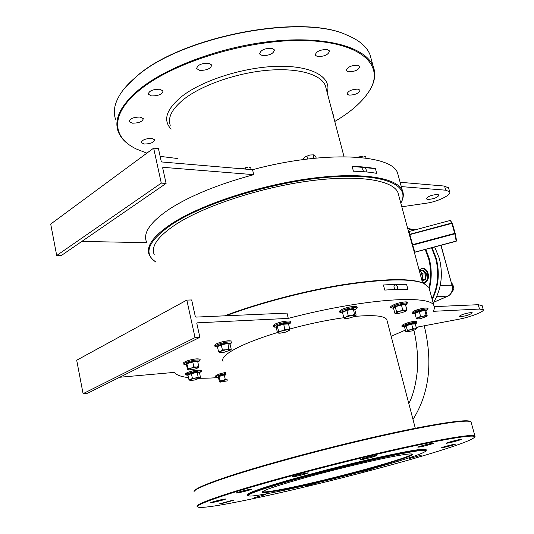<?xml version="1.0" encoding="UTF-8"?>
<svg xmlns="http://www.w3.org/2000/svg" width="534" height="534" viewBox="0 0 534 534"><rect width="100%" height="100%" fill="white"/><g stroke="black" fill="none" stroke-linecap="round" stroke-linejoin="round"><path stroke-width="0.8" d="M288.166 488.63C271.639 492.008 262.948 493.189 262.107 492.168C263.162 490.212 278.581 485.086 308.372 476.802C336.734 469.026 371.47 460.702 391.949 456.73C403.263 454.547 409.885 453.64 411.827 454.007C420.865 455.389 334.878 479.218 288.166 488.63M262.514 491.62L262.641 491.741C264.544 492.401 273.121 491.173 288.367 488.056C332.322 479.205 412.642 457.204 411.721 453.987M400.807 203.04L401.174 202.339C410.386 185.164 383.859 172.943 329.979 177.081C276.285 181.079 205.984 202.212 172.696 223.859C148.392 240.454 142.765 253.169 155.794 261.994M155.801 262.027L151.783 258.803L149.286 255.072C145.635 246.474 153.265 235.901 172.162 223.359C201.652 204.288 259.798 185.178 310.628 178.456C361.551 171.674 397.062 177.682 402.389 190.578C403.858 194.016 403.564 197.76 401.501 201.819L400.814 203.074M269.29 487.148C252.776 492.408 245.96 495.338 248.844 495.946C257.061 497.795 349.97 475.974 397.87 461.343C415.886 455.896 425.258 452.378 425.999 450.796C424.583 449.127 405.747 452.391 369.488 460.588C334.898 468.552 292.732 479.752 269.29 487.148M247.756 495.418C246.368 494.511 253.37 491.6 268.769 486.694C291.731 479.439 332.589 468.552 366.911 460.582C402.976 452.358 422.741 448.807 426.205 449.935L426.119 450.589M429.009 287.599C431.265 277.793 431.105 268.041 428.515 258.349L425.218 249.498M409.291 231.889L408.577 231.516M408.383 230.822L409.471 231.369M425.825 249.331L429.129 258.196C431.846 268.422 431.913 278.655 429.329 288.901M432.053 298.853C438.107 286.124 439.302 272.587 435.651 258.249L431.532 247.816M413.296 230.341L407.829 228.786M334.778 121.485L339.41 118.635C353.868 109.437 364.068 99.811 370.015 89.759C384.647 65.248 361.338 42.146 305.355 40.564C249.605 38.755 173.263 61.891 139.347 90.286C109.617 114.389 112.067 137.765 136.771 149.193L146.87 153.138M160.147 156.375L177.702 158.525M133.687 147.591C125.797 143.306 120.631 137.939 118.181 131.504C113.742 119.209 120.624 105.291 138.82 89.765C167.389 66.123 225.461 45.203 277.239 40.791C329.111 36.305 366.384 48.08 373.253 66.51C375.909 73.679 374.935 81.275 370.322 89.298L368.313 92.515M125.223 87.496L136.357 76.569C180.285 36.719 300.709 13.437 345.999 34.683L348.508 35.731M371.243 59.221L370.009 54.722C366.891 46.632 359.055 40.023 346.499 34.904C301.069 13.577 180.118 36.973 136.03 76.963C129.922 82.076 125.096 87.162 121.538 92.222C114.67 102.294 112.707 111.399 115.658 119.536M227.457 494.391C203.654 502.14 194.076 506.439 198.715 507.273C214.134 509.716 353.548 476.902 427.961 454.354C457.471 445.51 473.064 439.696 474.753 436.919C475.313 433.922 441.625 439.342 386.022 452.138C330.559 464.894 262.768 483.016 227.457 494.391M197.313 506.646C194.99 505.344 204.856 501.106 226.903 493.923C261.4 482.789 326.781 465.241 381.717 452.505C436.772 439.729 472.363 433.695 474.88 435.898L474.753 436.919L475.106 436.298M194.429 491.006C195.124 488.777 204.936 484.418 223.866 477.923C256.881 466.683 318.491 449.822 372.038 437.553C425.678 425.251 463.085 419.263 469.419 421.119L470.447 421.613M471.248 422.714L471.041 421.94L470.054 421.486C463.726 419.637 426.199 425.671 372.338 438.034C318.571 450.362 256.687 467.283 223.552 478.551C203.895 485.286 194.042 489.718 193.982 491.854M348.261 71.783L346.259 70.568C347.34 67.077 351.225 65.302 357.92 65.255L359.876 66.456C358.801 69.941 354.93 71.716 348.261 71.783M317.456 56.551L315.207 55.149C316.228 51.384 320.267 49.522 327.329 49.549L329.525 50.937C328.503 54.695 324.478 56.564 317.456 56.551M262.227 55.556L259.597 53.947C260.519 50.109 264.61 48.234 271.873 48.32L274.443 49.916C273.535 53.74 269.463 55.623 262.227 55.556M199.683 70.361L196.666 68.619C197.473 64.948 201.498 63.159 208.747 63.246L211.691 64.974C210.89 68.632 206.885 70.428 199.683 70.361M151.502 95.92L148.265 94.191C149.006 90.86 152.871 89.211 159.866 89.245L163.044 90.96C162.309 94.278 158.464 95.933 151.502 95.92M132.352 123.174L129.135 121.592C129.855 118.615 133.527 117.106 140.148 117.059L143.306 118.628C142.591 121.598 138.94 123.114 132.352 123.174M144.273 144.026L141.29 142.638C142.024 139.935 145.515 138.526 151.763 138.406L154.693 139.781C153.972 142.478 150.501 143.893 144.273 144.026M348.936 95.125L347.04 94.044C348.101 90.893 351.786 89.258 358.1 89.138L359.963 90.213C358.901 93.357 355.23 94.999 348.936 95.125M421.399 455.155L409.618 458.412L421.399 455.155M459.56 439.549C455.369 440.316 445.536 443.073 446.297 443.26L448.066 443.046C452.271 442.272 461.99 439.555 461.276 439.349L459.56 439.549M431.772 443.327C427.24 444.154 417.087 447.005 417.915 447.212L419.918 446.985C424.457 446.15 434.482 443.333 433.708 443.107L431.772 443.327M371.964 469.059L360.684 472.163L371.964 469.059M316.488 483.096L305.401 486.134L316.488 483.096M265.738 494.524L254.511 497.595L265.738 494.524M230.922 500.705L219.254 503.896L222.077 503.475L233.685 500.291L230.922 500.705M223.038 499.317C216.137 500.852 212.025 501.98 210.703 502.708L213.74 502.267C220.602 500.745 224.694 499.624 226.016 498.896L223.038 499.317M249.104 489.464C241.802 491.073 237.436 492.275 236.001 493.089L239.038 492.675C246.294 491.08 250.633 489.878 252.068 489.071L249.104 489.464M305.495 473.171C297.952 474.819 293.373 476.094 291.758 477.002L294.534 476.648C302.037 475.006 306.589 473.738 308.205 472.83L305.495 473.171M374.548 455.736C369.682 456.63 359.656 459.447 360.517 459.667L362.886 459.387C370.389 457.745 375.048 456.436 376.857 455.469L374.548 455.736M454.013 444.301C447.519 445.75 443.353 446.905 441.525 447.772L443.213 447.559C449.675 446.117 453.827 444.962 455.656 444.094L454.013 444.301M437.546 194.443C431.425 194.963 427.681 196.432 426.312 198.848L427.874 199.469C433.968 198.948 437.7 197.48 439.068 195.064L437.546 194.443M277.433 332.548C262.728 337.041 250.526 341.546 240.847 346.065C227.097 352.667 221.156 357.747 223.025 361.298M426.179 449.848L426.072 449.434C422.608 448.293 402.843 451.831 366.778 460.041C332.455 468.004 291.604 478.898 268.649 486.167C253.249 491.08 246.254 493.997 247.642 494.911M470.841 312.577C464.667 313.518 460.762 314.82 459.133 316.495L460.628 316.735C466.776 315.794 470.661 314.486 472.296 312.817L470.841 312.577M391.155 336.26L405.353 330.105M119.729 377.258L174.344 372.385C176.327 375.001 181.046 376.744 188.495 377.611M192.32 377.965C199.569 378.466 208.287 378.326 218.466 377.551L219.467 381.95L222.778 380.548L227.117 379.621L225.235 379.374L222.778 380.548L220.142 380.875L220.162 382.144L227.391 380.849M398.531 176.494L397.636 173.216C392.323 154.226 324.632 150.221 252.542 169.705L253.73 174.665C217.992 184.363 189.777 195.911 169.084 209.295C150.308 222.111 142.785 232.998 146.51 241.955M366.124 171.908C366.691 169.919 365.957 168.457 363.921 167.536L363.3 167.643C362.312 168.691 362.546 170.052 364.001 171.721M397.269 289.448C398.05 287.239 397.349 285.677 395.16 284.769L394.733 284.862C393.511 286.184 393.785 287.726 395.56 289.501M398.758 195.537L397.937 192.527C392.797 180.118 358.594 174.398 309.693 180.906C260.879 187.367 205.016 205.67 176.5 223.986C158.131 236.101 150.708 246.314 154.226 254.638M414.237 252.262L414.457 252.829L414.791 252.141L456.203 241.094L454.808 233.845L412.729 245.086L414.791 252.141L414.417 252.582L409.351 234.633L409.778 234.272L451.744 223.038L452.331 223.372L455.162 233.371L454.694 233.391L451.857 223.372L409.838 234.613L412.575 244.639L454.694 233.391L454.808 233.845L455.168 233.371L456.577 240.687L456.223 241.214L456.577 240.727M414.424 252.609L422.568 282.806M397.937 192.527L409.351 234.633M408.59 231.209L409.157 233.665L408.563 231.142M408.603 231.382L408.924 232.797M253.73 174.665L163.024 167.322L162.663 167.823L166.087 183.436L161.288 183.109L56.704 255.499L61.31 255.532L166.087 183.436M146.65 242.65L81.775 241.448M252.542 169.705L161.842 161.969L161.248 161.395L158.438 148.599L153.652 148.138L161.288 183.109M448.633 188.088L444.555 186.072L400.12 182.281M353.415 171.207L352.146 166.394C361.024 166.615 368.787 167.369 375.429 168.644L376.69 173.356C370.055 172.115 362.299 171.401 353.415 171.207M224.634 315.834C258.329 303.018 304.26 290.93 343.275 284.649C383.706 278.568 410.292 278.014 423.035 282.993L424.944 283.934M429.523 289.615L428.929 287.452L423.636 283.32C410.98 278.368 384.573 278.888 344.417 284.876C305.628 291.063 259.824 303.018 225.882 315.781M416.186 327.315L458.646 319.272C470.074 317.203 484.772 311.536 483.277 309.7L479.492 309.059L433.354 311.309L434.456 308.358L433.942 305.755C430.758 294.314 363.04 298.673 288.28 318.397L287.005 313.098L195.918 317.096L195.311 316.542L191.666 299.954L186.84 300.095L76.696 360.223L83.084 393.665L87.736 393.198L199.87 337.308L195.037 337.608L186.84 300.095M406.614 284.542L407.949 289.508C401.401 289.241 393.678 289.435 384.774 290.089L383.432 285.002C392.336 284.388 400.066 284.235 406.614 284.542L383.432 285.002M455.168 233.371L452.325 223.359L451.857 223.372L450.356 220.435L409.144 231.456L409.778 234.272L409.191 233.952M482.109 305.595L478.25 304.7L434.316 306.629M199.87 337.308L196.826 323.444L197.179 322.843L288.28 318.397M195.037 337.608L83.084 393.665M387.117 320.867L386.776 319.566C384.433 315.781 373.653 314.746 354.436 316.448M343.916 317.697C326.921 320.073 308.859 323.844 289.728 329.011M401.828 206.778L426.306 203.22C437.58 201.739 451.557 195.01 449.701 191.833L445.73 190.197L401.301 186.6M153.652 148.138L50.703 224.066L56.704 255.499M332.929 114.43L333.87 115.21L333.483 116.552M412.361 245.56L412.729 245.086L412.088 244.659M455.182 233.451L456.577 240.687L456.223 241.214M452.325 223.359L450.342 220.422L450.923 220.716M352.146 166.394L375.429 168.644M418.703 326.835L416.36 327.963M407.809 228.712L413.603 230.261M432.019 247.683L436.218 258.249C439.936 272.927 438.614 286.691 432.246 299.554M408.517 228.585L415.185 229.834M434.689 246.968L439.302 258.276C443.36 274.73 441.331 289.662 433.207 303.072M415.505 323.337L415.272 323.911L411.574 324.138L406.187 325.727L404.545 327.068L404.064 326.715L405.813 325.273L411.56 323.577L415.505 323.337L415.265 323.697M415.826 329.344L416.46 328.343L414.731 328.884L415.726 329.431L412.208 330.88L406.768 331.774L406.661 331.254L410.179 329.798L414.731 328.884L412.762 328.584L410.179 329.798L407.375 330.172L406.661 331.254L405.72 331.494L406.628 331.734M415.272 323.911L416.46 328.343M411.56 323.577L412.762 328.584M405.813 325.273L407.375 330.172M404.545 327.068L405.72 331.494M451.777 283.694L452.658 283.968L454.034 288.894L451.577 292.579M451.857 283.981L452.658 283.968M452.565 288.934L454.034 288.894M441.371 245.186L441.144 245.64M226.089 375.015L224.247 374.948L219.16 376.457L218.459 377.531L218.019 377.171L218.766 376.016L224.187 374.414L225.975 374.521M224.187 374.414L225.235 379.374M218.766 376.016L220.142 380.875M187.855 374.968L187.481 374.781L191.112 373.099L197.286 371.858L199.776 372.305L199.502 372.872L200.504 377.498L199.442 377.738L199.749 378.192L194.316 380.075L190.258 380.468L190.772 379.494L188.976 379.834L190.184 380.455M195.377 378.125L199.442 377.738L198.174 377.097L190.772 379.494L192.387 378.272L195.377 378.125M199.87 378.092L200.504 377.498M199.502 372.872L197.166 372.452L198.174 377.097M197.286 371.858L197.166 372.452L191.379 373.613L192.387 378.272M191.112 373.099L191.379 373.613L187.975 375.188L188.976 379.834M187.975 375.188L187.481 374.781M198.768 366.431L196.385 367.112L198.535 367.526L198.768 366.431L197.7 361.538L192.727 361.939L187.107 363.634L186.499 364.902L186.012 364.502L186.66 363.147L192.661 361.338L197.967 360.911L197.74 361.725M198.408 367.679L195.404 368.981L188.375 370.029L187.955 369.641L191.079 368.173L188.162 368.553L187.554 369.795L186.499 364.902M196.385 367.112L191.079 368.173L193.795 366.865L196.385 367.112M192.661 361.338L193.795 366.865M186.66 363.147L188.162 368.553M197.7 361.538L197.967 360.911M217.331 346.493L216.864 346.219L221.023 344.223L227.818 342.901L230.388 343.582L230.087 344.203L231.235 349.296L230.147 349.483L230.401 350.07L224.28 352.24L219.981 352.587L220.609 351.352L225.755 349.803L222.458 349.944L220.609 351.352L218.553 351.793L219.895 352.567M230.147 349.483L225.755 349.803L228.832 348.689L230.147 349.483M230.481 349.997L231.235 349.296M230.087 344.203L227.678 343.562L221.31 344.804L217.411 346.673L218.553 351.793M227.818 342.901L228.832 348.689M221.023 344.223L222.458 349.944M216.864 346.219L217.411 346.673M288.794 323.277L288.514 323.951L283.601 324.211L277.453 326.08L276.278 327.656L275.738 327.235L276.986 325.546L283.547 323.557L288.794 323.277L288.514 323.944L289.762 329.151L287.432 329.785L284.849 329.438L281.885 330.866L287.432 329.785L289.201 330.486L285.583 332.121L280.083 333.189L278.661 333.149L278.214 332.569L281.885 330.866L278.695 331.3L278.214 332.569L277.506 332.849L278.414 333.082M289.134 330.546L289.762 329.151M276.986 325.546L278.695 331.3M276.278 327.656L277.506 332.849M283.547 323.557L284.849 329.438M355.798 315.481L356.158 315.147L354.85 310.034L353.154 309.186L346.946 310.381L342.488 312.41L341.934 311.949L344.41 311.202L346.693 309.78L353.321 308.512L355.037 309.486M346.139 317.029L351.492 315.42L355.444 315.227L354.469 314.332L351.492 315.42L348.255 315.534L346.139 317.029L343.783 317.55L344.784 318.431L346.139 317.029M355.484 315.768L356.138 315.167L355.444 315.227L355.484 315.768L354.049 316.635L348.742 318.224L344.957 318.491M346.693 309.78L348.255 315.534M341.934 311.949L342.488 312.41L343.783 317.55M353.321 308.512L354.469 314.332M354.85 310.034L355.13 309.42M406.08 310.928L406.828 309.713L405.506 304.787L401.334 304.954L395.34 306.75L393.565 308.365L393.031 307.964L394.92 306.249L398.21 305.615L401.321 304.327L405.767 304.146L405.493 304.587M406.828 309.713L404.872 310.274L402.656 309.9L399.772 311.269L404.872 310.274L406.027 310.975L402.135 312.65L397.082 313.645L396.108 313.612L395.881 312.957L399.772 311.269L396.649 311.696L395.881 312.957L394.866 313.278L395.914 313.565M401.321 304.327L402.656 309.9M394.92 306.249L396.649 311.696M393.565 308.365L394.866 313.278M405.506 304.787L405.767 304.146M414.991 313.551L414.451 313.011L419.07 311.042L424.971 309.887L426.205 310.701L425.972 311.262L427.24 315.914L426.766 316.368L420.285 318.718L417.214 318.992L418.496 317.63L423.442 316.168L426.786 315.988L426.085 315.18L423.442 316.168L420.552 316.275L418.496 317.63L416.213 318.104L417.094 318.965M425.972 311.262L424.817 310.501L426.085 315.18M424.971 309.887L424.817 310.501L419.283 311.582L420.552 316.275M419.07 311.042L419.283 311.582L414.958 313.425L416.213 318.104M414.451 313.011L414.958 313.425M241.501 168.764L247.909 167.262L241.481 168.757M248.991 167.356L250.706 167.763L251.147 169.585M245.667 169.118L245.32 167.676M303.626 159.526L303.405 158.671L305.041 156.916L309.887 155.007L313.505 154.86L309.887 155.007L304.967 156.969M313.211 154.813L315.714 156.282L316.175 158.077M307.657 159.012L306.91 156.061M313.972 158.298L313.091 154.86M358.08 157.109L363.187 156.108L358.08 157.109M363.934 156.175L365.656 156.602L366.057 158.111M361.224 157.537L360.944 156.482M422.16 270.458L423.021 270.097L426.406 273.849L425.605 279.522L422.087 281.051M419.39 271.172L421.132 272.233L422.341 276.672L422.988 274.002L419.817 270.471L419.257 270.685M421.506 278.915L422.341 276.672L422.24 279.329L421.673 279.542M421.98 280.65L425.091 279.289L425.845 273.975L422.674 270.458L419.817 270.471M425.605 279.522L422.24 279.329M426.406 273.849L422.988 274.002M423.021 270.097L422.674 270.458M344.023 156.702L325.393 85.74C321.154 74.44 298.413 67.664 267.728 70.268C237.083 72.844 202.58 84.779 184.404 98.81C172.202 108.529 167.489 117.347 170.266 125.27M171.134 129.148C162.676 120.157 166.274 109.21 181.927 96.32C202.993 79.846 245.76 66.57 279.469 66.283C313.298 65.902 332.075 77.744 327.182 92.542M414.451 252.722L414.818 252.268L456.216 241.228L414.818 252.248M479.492 309.059L478.25 304.7M444.555 186.072L445.73 190.197M450.342 220.435L409.144 231.456L408.603 231.242L409.151 231.469M433.755 302.211L447.892 296.156L436.745 296.524M440.243 285.456L452.011 285.203L440.877 245.32M448.113 296.05L447.892 296.156C451.63 293.994 453.006 290.342 452.011 285.203L441.044 245.28M415.959 323.544L416.173 323.404C417.194 322.656 416.767 322.322 414.905 322.402C409.538 322.623 398.878 326.821 403.717 326.788L404.365 326.821M414.484 321.415C409.511 321.615 399.365 325.493 403.283 325.68M225.742 373.46L220.609 374.641C216.377 376.009 215.289 376.837 217.351 377.124L218.112 377.184M216.917 377.084C214.061 376.677 215.229 375.522 220.415 373.613L225.515 372.452L220.455 373.613M186.853 375.135C183.309 374.221 185.719 372.685 194.082 370.529C187.588 372.085 185.164 373.239 186.793 374M200.083 372.271L200.363 372.111C201.825 370.823 199.816 370.649 194.329 371.597C187.167 373.339 184.837 374.534 187.347 375.182L187.981 375.228M196.158 358.921C190.204 359.309 181.093 362.699 184.637 363.2M198.668 361.491L199.015 361.298C200.49 360.263 199.669 359.836 196.532 360.016C189.737 360.47 180.038 364.408 185.485 364.482L185.351 364.475M230.675 340.952C227.15 339.784 211.464 344.55 215.869 345.445M230.474 343.722L231.703 342.741L231.149 342.087C227.531 340.899 211.411 345.792 215.936 346.7L217.451 346.853M289.808 322.002C292.252 319.332 275.33 322.569 273.842 325.072M289.114 324.058L290.316 323.177C292.832 320.44 275.451 323.771 273.915 326.334L276.051 327.342M355.724 307.611C358.594 305.341 347.747 306.636 342.354 309.226M355.337 309.386L355.731 309.146C360.25 306.436 348.548 307.551 342.501 310.441C339.644 311.856 339.47 312.644 341.987 312.791L342.588 312.817M406.22 303.058C407.068 301.496 404.071 301.597 397.223 303.365M406.034 304.647L406.367 304.44C407.989 302.571 405.032 302.591 397.483 304.493C391.555 306.509 390.04 307.711 392.944 308.105L393.418 308.125M426.759 310.374L427.026 310.201C428.515 308.946 427.026 308.692 422.568 309.453C414.411 311.522 411.581 312.964 414.077 313.765L415.058 313.812M422.207 308.405C414.885 310.214 411.948 311.602 413.396 312.584M422.534 282.693L424.296 282.319C430.885 279.709 427.08 265.892 420.719 269.209L419.163 270.337M262.368 491.747L262.107 492.168M259.597 53.947L259.511 53.594M196.666 68.619L196.579 68.239M148.265 94.191L148.185 93.83M397.636 173.216L402.389 190.578M428.929 287.452L433.942 305.755M483.277 309.7L482.048 305.381M426.072 449.434L426.205 449.935M471.041 421.94L474.88 435.898M386.776 319.566L415.298 428.241M448.533 187.734L449.701 191.833M370.009 54.722L373.253 66.51M469.419 421.119L470.054 421.486M345.999 34.683L346.499 34.904M370.015 89.759L370.322 89.298M425.999 450.796L426.359 450.175M401.174 202.339L401.501 201.819M423.035 282.993L423.636 283.32M412.989 419.424C429.303 393.491 433.047 362.279 424.223 325.793M408.81 403.524C412.802 396.081 415.572 385.762 417.121 372.565C418.322 358.968 417.254 344.884 413.917 330.312M452.205 285.243C453.212 290.302 451.817 293.927 448.006 296.13L433.735 302.244M403.337 326.768C398.044 326.261 407.836 321.802 414.604 321.395C417.101 321.388 417.621 322.055 416.173 323.404L415.285 323.971M220.001 382.097L219.587 381.984M199.522 372.599L200.363 372.111C203.2 370.256 201.111 369.735 194.082 370.529M199.749 378.192L200.17 377.832M184.844 364.422C180.172 363.854 185.739 360.136 196.252 358.895C200.297 358.748 201.218 359.549 199.015 361.298L197.8 361.992M186.146 364.528L185.485 364.482M188.148 369.962L187.694 369.835M215.796 346.673C214.181 346.326 214.394 345.378 216.43 343.823C221.383 341.653 226.249 340.699 231.035 340.966C232.377 341.059 232.323 341.907 230.875 343.489L230.101 343.936M215.883 346.693L216.383 346.78M230.401 350.07L230.862 349.67M273.501 325.259C275.884 322.269 294.241 318.631 290.436 323.077L288.614 324.358M273.415 325.38C272.6 325.987 273.134 326.628 275.023 327.282M341.44 312.764C338.523 312.21 338.796 311.035 342.241 309.253C351.572 305.488 360.83 305.555 355.731 309.146L354.91 309.64M392.483 308.091C388.745 307.571 390.314 305.989 397.196 303.359C409.291 300.508 408.003 302.311 406.367 304.44L405.553 304.947M413.65 313.745C409.999 312.791 412.862 311.002 422.24 308.385C429.817 307.397 428.261 309.019 427.026 310.201L426.099 310.795M426.766 316.368L427.153 316.008M419.123 270.184L420.865 268.896C427.787 265.411 431.806 279.836 424.79 282.626L423.108 283.033"/></g></svg>
